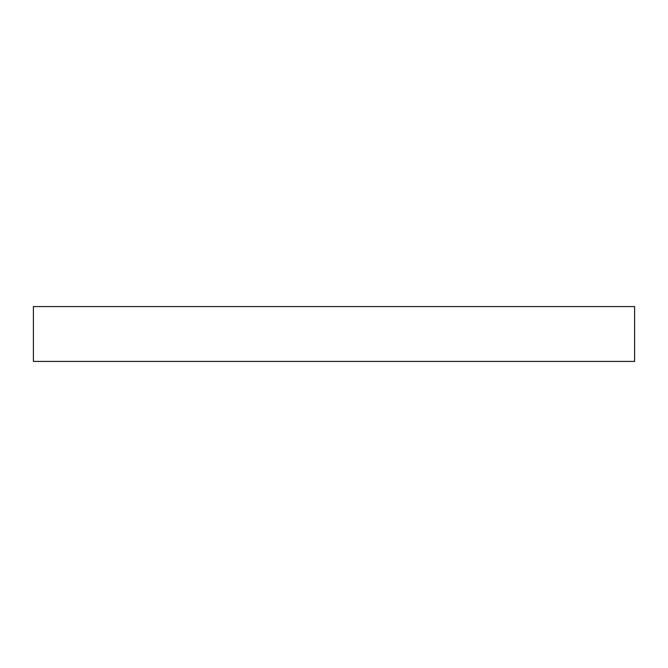 <?xml version="1.0" encoding="UTF-8"?>
<svg xmlns="http://www.w3.org/2000/svg" width="668" height="668" viewBox="0 0 668 668"><rect width="100%" height="100%" fill="white"/><g stroke="black" fill="none" stroke-linecap="round" stroke-linejoin="round"><path stroke-width="1" d="M634.6 306.579L33.4 306.579L33.4 361.421L634.6 361.421L634.6 306.579L634.6 361.421L33.4 361.421L33.4 306.579L634.6 306.579"/></g></svg>
